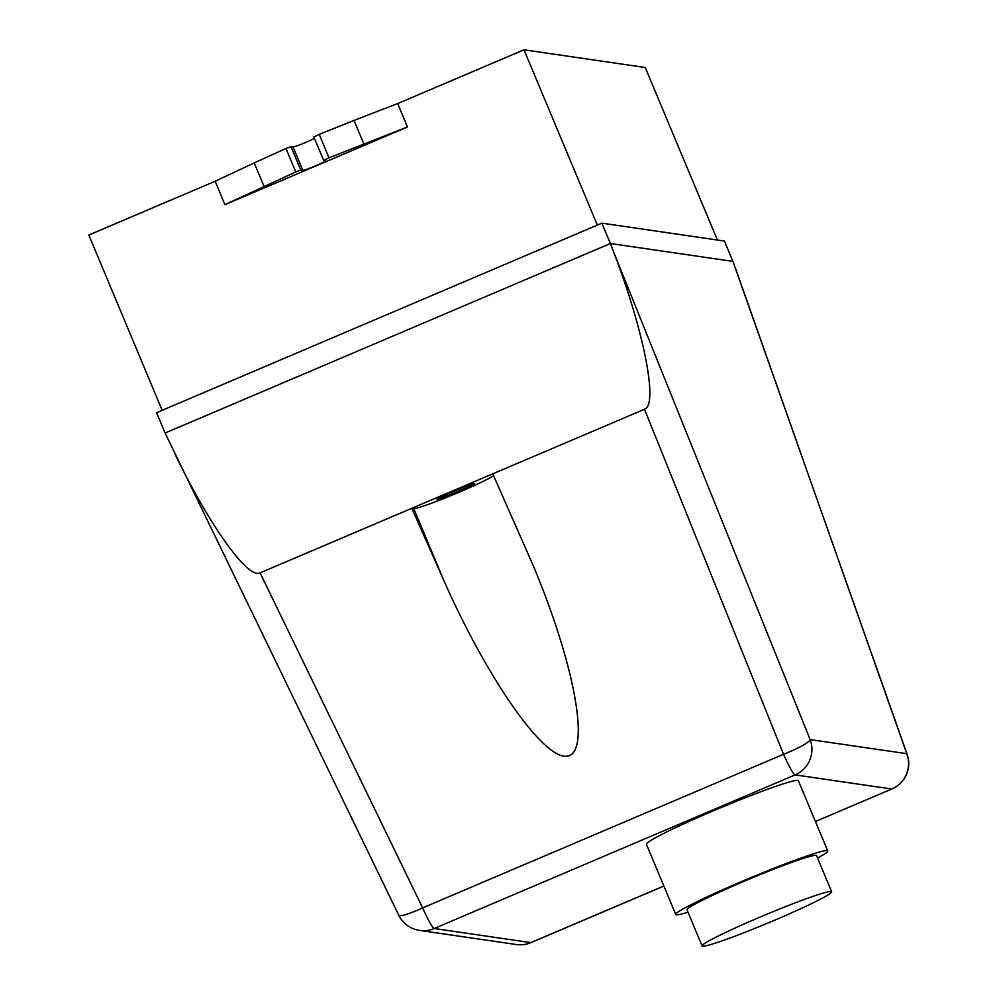 <?xml version="1.0" encoding="UTF-8"?>
<svg xmlns="http://www.w3.org/2000/svg" width="996" height="996" viewBox="0 0 996 996"><rect width="100%" height="100%" fill="white"/><g stroke="black" fill="none" stroke-linecap="round" stroke-linejoin="round"><path stroke-width="1.49" d="M831.137 891.495A70.206 4.283 -22.7 0 1 831.635 891.756A70.206 4.283 -22.7 0 1 771.8 921.425A70.206 4.283 -22.7 0 1 702.603 946.2A70.206 4.283 -22.7 0 1 702.105 945.939A70.206 4.283 -22.7 0 1 761.94 916.27A70.206 4.283 -22.7 0 1 831.137 891.495M702.105 945.939L686.991 909.796A70.206 4.283 -22.7 0 1 746.826 880.128A70.206 4.283 -22.7 0 1 816.023 855.352A70.206 4.283 -22.7 0 1 816.521 855.614L831.635 891.756M687.999 912.224A82.357 5.03 -22.7 0 1 676.359 914.801A82.357 5.03 -22.7 0 1 675.774 914.49A82.357 5.03 -22.7 0 1 745.967 879.68A82.357 5.03 -22.7 0 1 827.153 850.621A82.357 5.03 -22.7 0 1 827.738 850.92A82.357 5.03 -22.7 0 1 817.529 858.042M675.774 914.49L646.392 844.247A82.357 5.03 -22.7 0 1 716.585 809.449A82.357 5.03 -22.7 0 1 797.771 780.378A82.357 5.03 -22.7 0 1 798.356 780.69L827.738 850.92M437.12 499.556A20.455 1.245 -22.7 0 1 436.983 499.482A20.455 1.245 -22.7 0 1 453.454 491.24A20.455 1.245 -22.7 0 1 474.569 483.62A20.455 1.245 -22.7 0 1 474.719 483.695A20.455 1.245 -22.7 0 1 457.276 492.335A20.455 1.245 -22.7 0 1 437.12 499.556M437.331 499.033A20.455 1.245 157.3 0 0 456.118 492.236A20.455 1.245 157.3 0 0 474.146 483.633M472.814 483.956L472.764 483.944A18.625 1.133 157.3 0 1 457.799 491.402A18.625 1.133 157.3 0 1 439.099 498.299L438.975 498.012M448.561 493.369A18.625 1.133 157.3 0 0 462.231 487.654M663.859 886.004L530.843 942.614L434.219 928.509L795.132 774.9A27.639 27.44 -81.7 0 0 810.134 739.58L613.212 250.917C643.727 329.913 658.593 405.173 644.499 409.256L411.809 508.296L413.751 508.583A44.222 2.702 157.3 0 0 451.4 495.448A44.222 2.702 157.3 0 0 493.605 475.715M613.212 250.917L610.386 243.51L732.919 261.4L907.169 754.358A27.639 7.258 160.6 0 0 906.771 753.686A27.639 27.44 98.3 0 1 891.756 789.006L815.425 821.488L891.93 788.981A27.639 27.639 0 0 0 907.144 754.296M735.683 268.796L906.771 753.686L810.134 739.58A27.639 4.146 158.1 0 1 783.541 754.283A27.639 2.789 66.9 0 0 795.132 774.9L891.756 789.006A27.639 2.789 66.9 0 0 891.93 788.981M398.674 915.063A27.639 27.639 0 0 0 419.577 930.401A27.639 27.44 -81.7 0 0 434.219 928.509A27.639 2.789 -113.1 0 1 422.628 907.891A27.639 3.959 154.1 0 1 398.711 915.125A27.639 3.959 154.1 0 1 398.699 915.125L165.099 433.036L610.386 243.51L601.87 223.154L156.584 412.68L165.099 433.036M492.771 473.847L533.171 565.491C575.066 665.253 590.802 752.914 567.409 756.138C544.563 760.633 487.729 679.845 443.793 580.419L411.809 508.296L260.081 572.874C248.104 579.473 209.359 525.427 175.234 454.562M328.991 157.791L407.464 126.978L224.959 204.666L295.762 171.935L300.78 170.079L302.859 170.378A12.438 0.759 157.3 0 0 315.11 165.996A12.438 0.759 157.3 0 0 325.717 160.73A12.438 0.759 157.3 0 0 325.63 160.692L323.663 160.381L328.991 157.791L319.193 134.373L313.865 136.975L323.675 160.344M717.406 240.024L645.234 67.504L523.996 49.8L397.665 103.572L354.028 120.429L363.814 143.847M354.028 120.429L319.193 134.373M397.665 103.572L407.464 126.978M314.45 138.357A12.438 0.759 -22.7 0 1 302.249 143.847A12.438 0.759 -22.7 0 1 293.061 146.972L290.981 146.661L285.964 148.516L254.217 162.908L264.015 186.327M254.217 162.908L215.161 181.247L88.831 235.019L162.149 410.302M224.959 204.666L215.161 181.247M285.964 148.516L295.762 171.935M290.981 146.661L300.78 170.079M732.919 261.4L724.403 241.044L601.87 223.154M523.996 49.8L597.326 225.084M531.017 942.59A27.639 2.789 -113.1 0 1 530.843 942.614A27.639 27.44 98.3 0 1 516.202 944.507A27.639 27.639 0 0 0 531.017 942.59L663.871 886.054M644.499 409.256L783.541 754.283L422.628 907.891L260.081 572.874M413.751 508.583L443.793 580.419M293.061 146.972L302.859 170.378M419.577 930.401L516.202 944.507M313.865 136.975L323.663 160.381"/></g></svg>
